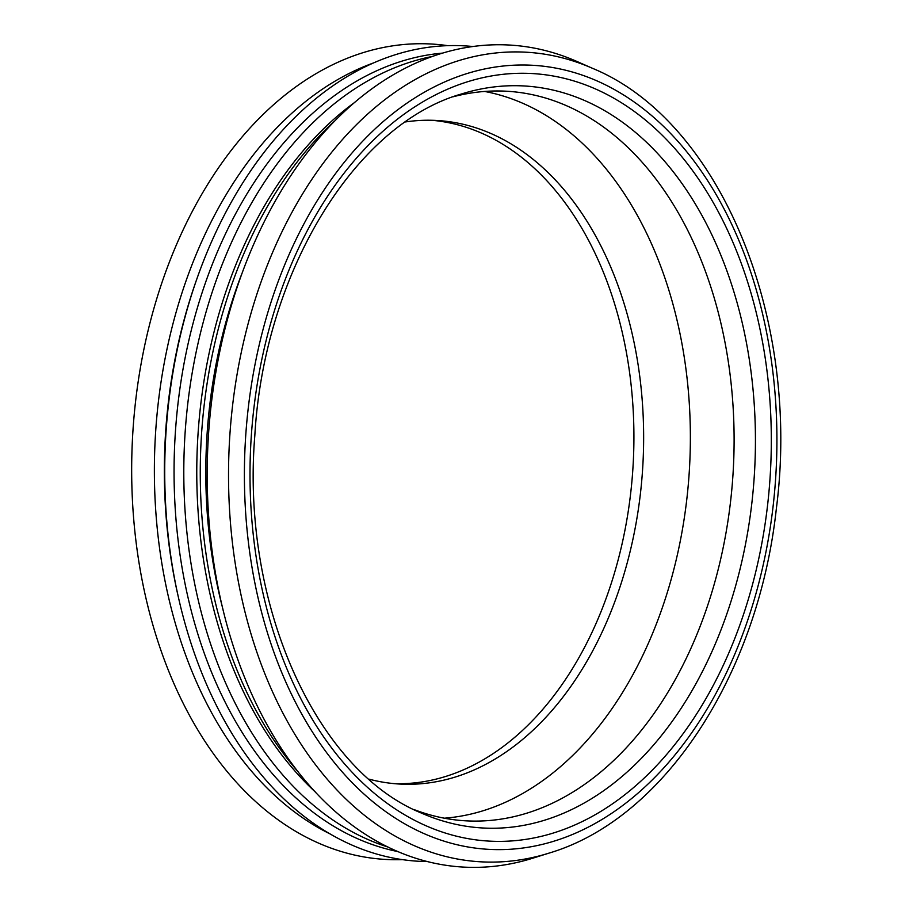 <?xml version="1.0" encoding="UTF-8"?>
<svg xmlns="http://www.w3.org/2000/svg" width="913" height="913" viewBox="0 0 913 913"><rect width="100%" height="100%" fill="white"/><g stroke="black" fill="none" stroke-linecap="round" stroke-linejoin="round"><path stroke-width="1.37" d="M549.192 853.062L532.793 858.197A411.66 278.648 -86.8 0 1 207.194 473.139A411.66 278.648 -86.8 0 1 534.265 48.104A411.66 278.648 -86.8 0 1 576.993 61.491L592.708 68.407C720.699 121.269 801.043 318.603 776.358 508.587C758.372 674.011 664.538 818.893 549.192 853.062A405.429 274.425 -86.8 0 1 228.524 473.824A405.429 274.425 -86.8 0 1 550.63 55.225A405.429 274.425 -86.8 0 1 592.708 68.407M222.943 609.279A390.467 264.302 -86.8 0 1 241.511 274.608M298.403 772.124A396.79 268.582 -86.8 0 1 334.523 121.109M315.51 792.153A395.101 267.429 -86.8 0 1 197.665 440.032A395.101 267.429 -86.8 0 1 353.73 103.101M388.173 847.104A401.743 271.926 -86.8 0 1 184.711 439.313A401.743 271.926 -86.8 0 1 432.02 56.526M398.034 851.612A401.743 271.926 -86.8 0 1 174.976 438.765A401.743 271.926 -86.8 0 1 442.326 53.137M427.535 861.564A408.351 276.399 -86.8 0 1 178.959 599.715A408.351 276.399 -86.8 0 1 196.74 279.252A408.351 276.399 -86.8 0 1 472.74 46.506M178.959 599.715L178.355 597.079A401.743 271.926 -86.8 0 1 195.839 281.809L196.74 279.252M330.301 834.037A401.743 271.926 -86.8 0 1 155.29 437.681A401.743 271.926 -86.8 0 1 373.063 63.111M402.53 859.635A408.351 276.399 -86.8 0 1 132.602 436.414A408.351 276.399 -86.8 0 1 447.678 45.65M431.838 120.276A332.298 224.929 -86.8 0 1 447.256 122.433A332.298 224.929 -86.8 0 1 632.389 475.639A332.298 224.929 -86.8 0 1 395.032 783.708M405.532 121.931A332.298 224.929 -86.8 0 1 436.699 120.47A332.298 224.929 -86.8 0 1 456.979 122.97A332.298 224.929 -86.8 0 1 640.287 494.743A332.298 224.929 -86.8 0 1 399.894 784.062A332.298 224.929 -86.8 0 1 369.069 779.166M453.373 96.721A365.371 247.309 -86.8 0 1 506.578 91.232A365.371 247.309 -86.8 0 1 528.878 93.982A365.371 247.309 -86.8 0 1 732.1 486.275A365.371 247.309 -86.8 0 1 466.109 820.844A365.371 247.309 -86.8 0 1 413.829 809.5M767.422 506.521A384.373 260.171 -86.8 0 1 343.505 762.697A384.373 260.171 -86.8 0 1 421.007 102.952A384.373 260.171 -86.8 0 1 767.422 506.521M751.684 504.49A371.602 251.532 -86.8 0 1 421.612 813.152C316.24 770.435 240.895 604.474 254.818 435.615C264.142 271.709 355.534 124.031 461.51 93.971A371.602 251.532 -86.8 0 1 546.693 88.744A371.602 251.532 -86.8 0 1 751.684 504.49M772.946 507.582A392.647 265.774 -86.8 0 1 339.91 769.26A392.647 265.774 -86.8 0 1 419.078 95.317A392.647 265.774 -86.8 0 1 772.946 507.582M484.632 91.46A365.371 247.309 -86.8 0 1 485.134 91.551A365.371 247.309 -86.8 0 1 686.679 500.324A365.371 247.309 -86.8 0 1 444.311 818.196"/></g></svg>
